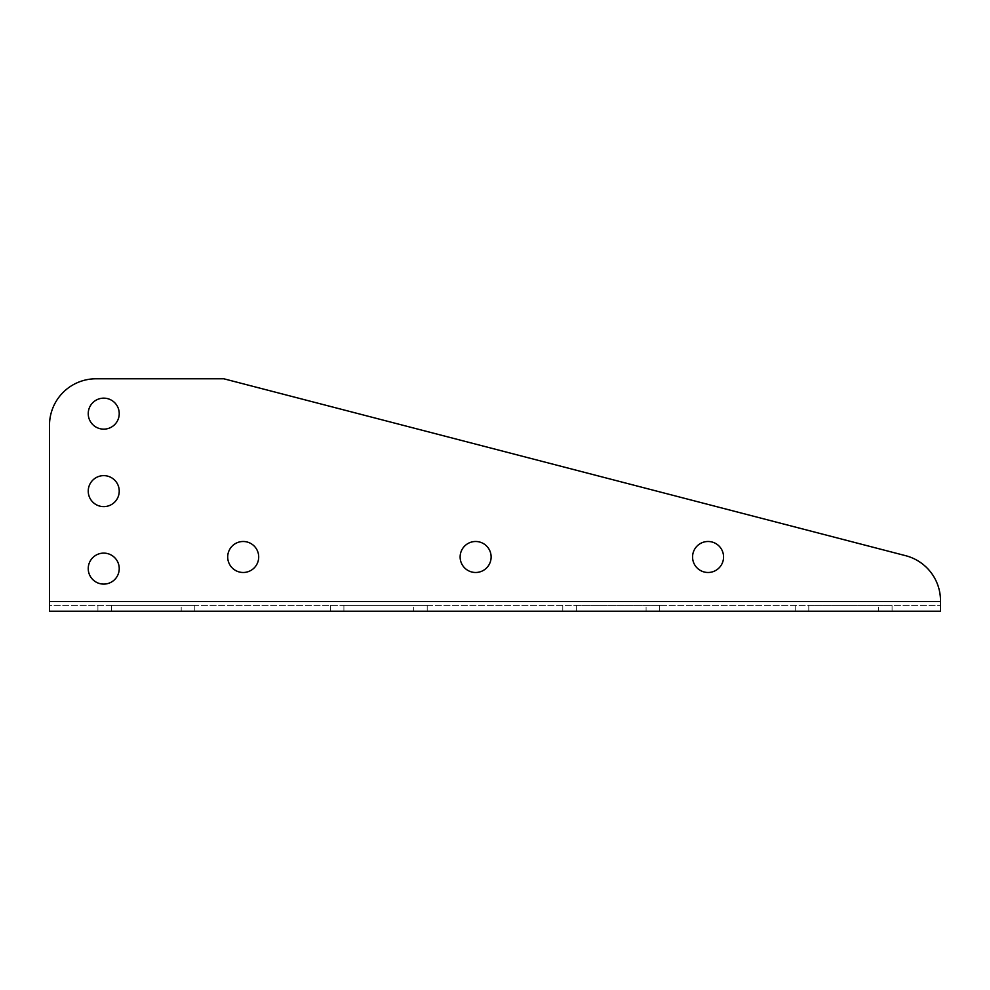<?xml version="1.0" encoding="UTF-8"?>
<svg xmlns="http://www.w3.org/2000/svg" width="990" height="990" viewBox="0 0 990 990"><rect width="100%" height="100%" fill="white"/><g stroke="black" fill="none" stroke-linecap="round" stroke-linejoin="round"><path stroke-width="0.74" stroke-dasharray="4.95 3.71" d="M95.993 378.786L223.827 378.786L905.689 555.699A46.493 46.493 0 0 1 940.5 600.695L940.5 601.536L940.5 600.695A46.493 46.493 0 0 0 905.689 555.699L223.827 378.786L95.993 378.786A46.493 46.493 0 0 0 49.5 425.267L49.5 601.536L49.5 425.267A46.493 46.493 0 0 1 95.993 378.786A46.493 46.493 0 0 0 49.5 425.267M723.566 556.986A15.493 15.493 0 0 1 708.06 572.48A15.493 15.493 0 0 1 692.567 556.986A15.493 15.493 0 0 1 708.06 541.493A15.493 15.493 0 0 1 723.566 556.986M491.127 556.986A15.493 15.493 0 0 1 475.633 572.48A15.493 15.493 0 0 1 460.14 556.986A15.493 15.493 0 0 1 475.633 541.493A15.493 15.493 0 0 1 491.127 556.986M258.687 556.986A15.493 15.493 0 0 1 243.194 572.48A15.493 15.493 0 0 1 227.7 556.986A15.493 15.493 0 0 1 243.194 541.493A15.493 15.493 0 0 1 258.687 556.986M119.233 568.607A15.493 15.493 0 0 1 103.74 584.1A15.493 15.493 0 0 1 88.234 568.607A15.493 15.493 0 0 1 103.74 553.113A15.493 15.493 0 0 1 119.233 568.607M119.233 413.647A15.493 15.493 0 0 1 103.74 429.14A15.493 15.493 0 0 1 88.234 413.647A15.493 15.493 0 0 1 103.74 398.153A15.493 15.493 0 0 1 119.233 413.647M119.233 491.127A15.493 15.493 0 0 1 103.74 506.62A15.493 15.493 0 0 1 88.234 491.127A15.493 15.493 0 0 1 103.74 475.633A15.493 15.493 0 0 1 119.233 491.127M708.06 541.493A15.493 15.493 0 0 1 721.487 564.733A15.493 15.493 0 0 1 694.646 564.733A15.493 15.493 0 0 1 708.06 541.493A15.493 15.493 0 0 0 692.567 556.986A15.493 15.493 0 0 0 708.06 572.48A15.493 15.493 0 0 0 723.566 556.986A15.493 15.493 0 0 0 708.06 541.493M475.633 541.493A15.493 15.493 0 0 1 489.048 564.733A15.493 15.493 0 0 1 462.206 564.733A15.493 15.493 0 0 1 475.633 541.493A15.493 15.493 0 0 0 460.14 556.986A15.493 15.493 0 0 0 475.633 572.48A15.493 15.493 0 0 0 491.127 556.986A15.493 15.493 0 0 0 475.633 541.493M243.194 541.493A15.493 15.493 0 0 1 256.62 564.733A15.493 15.493 0 0 1 229.779 564.733A15.493 15.493 0 0 1 243.194 541.493A15.493 15.493 0 0 0 227.7 556.986A15.493 15.493 0 0 0 243.194 572.48A15.493 15.493 0 0 0 258.687 556.986A15.493 15.493 0 0 0 243.194 541.493M103.74 553.113A15.493 15.493 0 0 1 117.154 576.353A15.493 15.493 0 0 1 90.313 576.353A15.493 15.493 0 0 1 103.74 553.113A15.493 15.493 0 0 0 88.234 568.607A15.493 15.493 0 0 0 103.74 584.1A15.493 15.493 0 0 0 119.233 568.607A15.493 15.493 0 0 0 103.74 553.113M103.74 398.153A15.493 15.493 0 0 1 117.154 421.394A15.493 15.493 0 0 1 90.313 421.394A15.493 15.493 0 0 1 103.74 398.153A15.493 15.493 0 0 0 88.234 413.647A15.493 15.493 0 0 0 103.74 429.14A15.493 15.493 0 0 0 119.233 413.647A15.493 15.493 0 0 0 103.74 398.153M103.74 475.633A15.493 15.493 0 0 1 117.154 498.873A15.493 15.493 0 0 1 90.313 498.873A15.493 15.493 0 0 1 103.74 475.633A15.493 15.493 0 0 0 88.234 491.127A15.493 15.493 0 0 0 103.74 506.62A15.493 15.493 0 0 0 119.233 491.127A15.493 15.493 0 0 0 103.74 475.633M905.689 555.699A46.493 46.493 0 0 1 940.5 600.695M940.5 605.41L940.5 611.214L940.5 601.536L940.5 605.41L49.5 605.41L49.5 611.214L49.5 601.536L49.5 605.41L940.5 605.41M940.5 611.214L940.5 601.536L49.5 601.536L49.5 611.214L940.5 611.214M808.793 605.41L892.077 605.41L808.793 605.41L808.793 611.214L878.514 611.214L795.23 611.214L808.793 611.214L808.793 605.41M576.353 605.41L659.637 605.41L576.353 605.41L576.353 611.214L646.086 611.214L562.79 611.214L576.353 611.214L576.353 605.41M111.486 605.41L194.77 605.41L111.486 605.41L111.486 611.214L181.207 611.214L97.923 611.214L111.486 611.214L111.486 605.41M343.914 605.41L427.21 605.41L343.914 605.41L343.914 611.214L413.647 611.214L330.363 611.214L343.914 611.214L343.914 605.41M878.514 611.214L892.077 611.214L878.514 611.214L878.514 605.41L878.514 611.214M646.086 611.214L659.637 611.214L646.086 611.214L646.086 605.41L646.086 611.214M181.207 611.214L194.77 611.214L181.207 611.214L181.207 605.41L181.207 611.214M413.647 611.214L427.21 611.214L413.647 611.214L413.647 605.41L413.647 611.214M940.5 601.536L49.5 601.536L940.5 601.536M330.363 605.41L330.363 611.214M427.21 605.41L427.21 611.214M97.923 605.41L97.923 611.214M194.77 605.41L194.77 611.214M562.79 605.41L562.79 611.214M659.637 605.41L659.637 611.214M795.23 605.41L795.23 611.214M892.077 605.41L892.077 611.214"/><path stroke-width="1.49" d="M940.5 600.695L940.5 601.536L940.5 600.695A46.493 46.493 0 0 0 905.689 555.699L223.827 378.786L95.993 378.786A46.493 46.493 0 0 0 49.5 425.267L49.5 601.536L49.5 425.267M708.06 541.493A15.493 15.493 0 0 1 721.487 564.733A15.493 15.493 0 0 1 694.646 564.733A15.493 15.493 0 0 1 708.06 541.493M475.633 541.493A15.493 15.493 0 0 1 489.048 564.733A15.493 15.493 0 0 1 462.206 564.733A15.493 15.493 0 0 1 475.633 541.493M243.194 541.493A15.493 15.493 0 0 1 256.62 564.733A15.493 15.493 0 0 1 229.779 564.733A15.493 15.493 0 0 1 243.194 541.493M103.74 553.113A15.493 15.493 0 0 1 117.154 576.353A15.493 15.493 0 0 1 90.313 576.353A15.493 15.493 0 0 1 103.74 553.113M103.74 398.153A15.493 15.493 0 0 1 117.154 421.394A15.493 15.493 0 0 1 90.313 421.394A15.493 15.493 0 0 1 103.74 398.153M103.74 475.633A15.493 15.493 0 0 1 117.154 498.873A15.493 15.493 0 0 1 90.313 498.873A15.493 15.493 0 0 1 103.74 475.633M905.689 555.699L223.827 378.786L95.993 378.786M940.5 601.536L940.5 611.214L49.5 611.214L49.5 601.536L940.5 601.536"/></g></svg>

